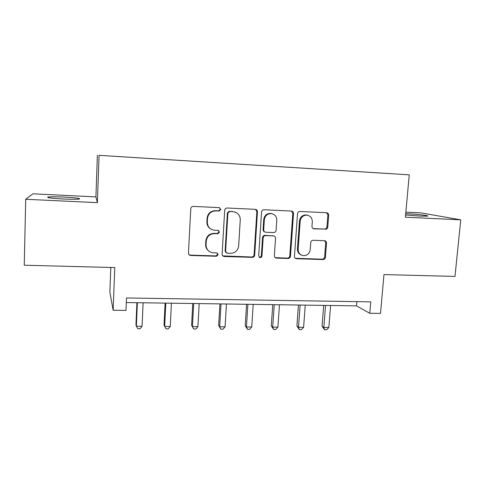 <?xml version="1.0" encoding="UTF-8"?>
<svg xmlns="http://www.w3.org/2000/svg" width="485" height="485" viewBox="0 0 485 485"><rect width="100%" height="100%" fill="white"/><g stroke="black" fill="none" stroke-linecap="round" stroke-linejoin="round"><path stroke-width="0.73" d="M220.808 209.417L219.22 207.622L193.272 206.392C191.817 206.513 190.987 207.301 190.775 208.756L188.459 252.97C188.501 254.328 189.18 255.158 190.502 255.462L216.425 256.274L218.201 254.637L216.777 252.909L212.6 252.733C208.368 251.818 206.186 249.163 206.052 244.779L206.258 241.13C206.992 236.425 209.708 233.922 214.412 233.631L217.723 233.758L219.499 232.121L217.965 230.357L214.37 230.205C209.847 229.453 207.495 226.744 207.313 222.081L207.513 218.408C208.223 213.752 210.89 211.248 215.522 210.896L219.062 211.06L220.808 209.417M210.823 229.035C208.15 227.416 206.84 225.022 206.883 221.845L207.089 218.183C207.792 213.539 210.448 211.048 215.061 210.696L218.596 210.86L220.335 209.229L219.511 207.665M189.011 254.631L190.399 255.128L215.97 255.916L217.741 254.292L217.298 253.067M208.72 251.03C206.592 249.387 205.561 247.198 205.634 244.464L205.834 240.827C206.561 236.134 209.271 233.643 213.964 233.352L217.262 233.479L219.032 231.848L218.426 230.454M405.581 214.964L419.913 216.092L427.509 216.116C430.098 215.686 416.845 214.158 407.024 213.715L405.696 213.655M64.226 197.068C56.284 196.71 50.883 196.692 48.021 197.019C46.172 197.65 51.258 198.316 63.28 199.002C71.307 199.353 76.66 199.365 79.346 199.044C81.019 198.395 75.981 197.741 64.226 197.068M360.197 171.738L369.691 172.339L360.197 171.738M325.356 229.326C326.72 229.241 327.52 228.49 327.769 227.071L328.691 215.188C328.666 213.758 327.981 212.933 326.635 212.727L299.912 211.46C298.554 211.569 297.754 212.327 297.523 213.739L294.462 256.322C294.48 257.656 295.116 258.456 296.371 258.723L323.022 259.554C324.38 259.451 325.18 258.705 325.423 257.299L326.526 243.1C326.508 241.724 325.853 240.918 324.562 240.687L313.183 240.263C311.807 240.354 311 241.106 310.758 242.524L310.23 249.611C309.503 253.613 307.187 255.619 303.295 255.643C299.918 254.952 298.208 252.806 298.16 249.199L300.185 221.202C300.815 217.413 302.955 215.388 306.611 215.116C310.321 215.619 312.219 217.826 312.31 221.736L311.958 226.398C311.988 227.823 312.673 228.641 314.013 228.853L324.55 229.072C325.908 228.987 326.708 228.241 326.951 226.828L327.872 214.988L326.611 212.727M25.705 199.274L97.388 202.657L95.921 196.904L32.925 193.812L25.705 199.274L24.25 265.222L114.781 267.575L113.126 310.236L125.997 310.388L126.506 297.966L370.74 301.864L369.758 313.274L380.531 313.401L383.974 274.571L454.991 276.42L460.75 219.826L420.786 212.86L405.836 212.127M97.388 202.657L99.055 155.327L409.255 174.836L405.375 217.207L460.75 219.826M257.456 211.866C257.414 210.393 256.68 209.55 255.262 209.338L227.144 207.998C225.719 208.12 224.894 208.896 224.676 210.338L222.124 254.037C222.154 255.389 222.821 256.207 224.125 256.498L252.188 257.371C253.613 257.274 254.437 256.504 254.673 255.061L257.456 211.866L256.862 211.666L255.553 209.368M264.064 209.75L291.4 211.054C292.776 211.266 293.486 212.097 293.522 213.552L290.491 256.195C290.248 257.614 289.436 258.378 288.048 258.475L276.298 258.105C275.025 257.832 274.383 257.026 274.364 255.686L275.541 238.371C275.51 236.959 274.819 236.14 273.473 235.904L265.628 235.601C264.21 235.692 263.385 236.462 263.143 237.905L261.955 256.007C261.761 257.08 261.136 257.614 260.069 257.608L258.699 255.904L261.56 212.06C261.791 210.635 262.597 209.866 263.992 209.75L264.064 209.75M114.46 156.291L126.5 157.043L114.46 156.291M99.055 155.327L409.255 174.836M143.124 158.098L389.637 173.6L143.124 158.098M110.798 267.471L109.865 292.091L113.126 310.236M95.921 196.904L97.376 155.212M126.318 302.543L356.493 305.865L369.758 313.274M356.845 301.646L356.493 305.865M219.062 210.805L218.559 210.86M222.833 255.874L251.612 257.02C253.031 256.917 253.861 256.153 254.091 254.722L256.862 211.666M229.66 211.551L227.877 213.182L225.616 251.491L227.029 253.218L230.624 253.34C235.243 253.024 237.929 250.545 238.668 245.907L240.269 219.838C240.105 215.11 237.723 212.4 233.121 211.709L229.114 211.351L227.38 212.976L227.877 213.182M226.077 252.752L225.131 251.157L227.38 212.976M235.189 212.103L233.121 211.709M229.15 211.351L232.606 211.508M275.207 257.65L287.362 258.123C288.745 258.026 289.557 257.268 289.794 255.85L292.813 213.345L291.515 211.06M273.855 235.971L265.01 235.322C263.597 235.413 262.773 236.177 262.537 237.62L261.348 255.662L261.955 256.007M259.196 257.195L259.475 257.256C260.536 257.262 261.16 256.735 261.348 255.662M276.771 220.287C276.65 216.322 274.686 214.085 270.873 213.582C267.132 213.861 264.955 215.91 264.343 219.741L263.682 229.769C263.719 231.193 264.422 232.024 265.792 232.254L273.619 232.564C275.031 232.473 275.856 231.709 276.092 230.272L276.771 220.287M272.206 213.764L270.236 213.376C266.507 213.655 264.337 215.704 263.725 219.517L264.343 219.741M264.755 231.915C263.634 231.533 263.07 230.733 263.07 229.508L263.725 219.517M313.092 228.587L324.55 229.072M307.599 215.225L305.859 214.91C302.216 215.182 300.082 217.201 299.457 220.972L300.185 221.202M301.161 254.964C298.627 253.825 297.39 251.794 297.438 248.884L299.457 220.972M295.335 258.305L322.228 259.202C323.58 259.099 324.38 258.353 324.623 256.953L325.714 242.803L324.689 240.706M136.922 302.695L135.958 324.883L136.364 326.235L142.069 326.272L143.111 302.785M137.382 302.701L136.364 326.235L137.825 328.703L140.104 328.715L142.069 326.272M165.106 303.101L164.045 325.077L164.664 326.417L170.259 326.453L171.411 303.192M165.797 303.113L164.664 326.417L166.015 328.866L168.246 328.878L170.259 326.453M192.769 303.501L191.605 325.271L192.436 326.599L197.922 326.635L199.189 303.598M193.673 303.519L192.436 326.599L193.679 329.024L191.605 325.271M197.922 326.635L195.867 329.036L193.679 329.024M219.923 303.895L218.656 325.459L219.687 326.781L225.076 326.817L226.446 303.992M221.033 303.913L219.687 326.781L220.827 329.182L218.656 325.459M225.076 326.817L222.979 329.194L220.827 329.182M246.574 304.283L245.216 325.647L246.441 326.957L251.733 326.993L253.2 304.374M247.89 304.301L246.441 326.957L247.483 329.333L245.216 325.647M251.733 326.993L249.593 329.345L247.483 329.333M272.746 304.659L271.297 325.829L272.709 327.132L277.905 327.163L279.463 304.756M274.249 304.683L272.709 327.132L273.649 329.485L271.297 325.829M277.905 327.163L275.722 329.497L273.649 329.485M298.445 305.029L296.911 326.011L298.499 327.302L303.604 327.333L305.259 305.126M300.136 305.053L298.499 327.302L299.348 329.63L296.911 326.011M303.604 327.333L301.385 329.642L299.348 329.63M323.689 305.392L322.07 326.187L323.828 327.466L328.842 327.496L330.588 305.495M325.556 305.423L323.828 327.466L324.592 329.776L322.07 326.187M328.842 327.496L326.593 329.788L324.592 329.776M215.249 210.702L215.704 210.902M207.089 218.183L207.513 218.408M206.883 221.845L207.313 222.081M217.262 233.479L217.723 233.758M213.964 233.352L214.412 233.631M205.834 240.827L206.258 241.13M205.634 244.464L206.052 244.779M215.97 255.916L216.425 256.274M190.399 255.128L190.769 255.48M254.091 254.722L254.673 255.061M251.612 257.02L252.188 257.371M223.882 256.165L224.367 256.517M225.131 251.157L225.616 251.491M292.813 213.345L293.522 213.552M289.794 255.85L290.491 256.195M287.362 258.123L288.048 258.475M275.85 257.765L276.498 258.123M272.752 235.625L273.394 235.904M265.01 235.322L265.628 235.601M262.537 237.62L263.143 237.905M263.07 229.508L263.682 229.769M313.268 228.605L314.037 228.853M297.438 248.884L298.16 249.199M325.714 242.803L326.526 243.1M324.623 256.953L325.423 257.299M322.228 259.202L323.022 259.554M295.85 258.384L296.559 258.735M327.872 214.988L328.691 215.188M326.951 226.828L327.769 227.071M48.003 197.589L48.021 197.019M215.061 210.696L215.522 210.896M190.132 255.104L190.502 255.462M218.596 210.86L219.062 211.06M223.646 256.141L224.125 256.498M229.114 211.351L229.617 211.545M275.65 257.753L276.298 258.105M272.831 235.631L273.473 235.904M259.475 257.256L260.069 257.608M270.236 213.376L270.873 213.582M313.237 228.599L314.013 228.853M305.859 214.91L306.611 215.116M295.662 258.372L296.371 258.723"/></g></svg>
